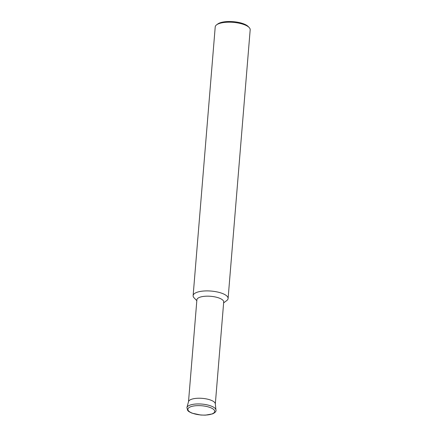 <?xml version="1.0" encoding="UTF-8"?>
<svg xmlns="http://www.w3.org/2000/svg" width="437" height="437" viewBox="0 0 437 437"><rect width="100%" height="100%" fill="white"/><g stroke="black" fill="none" stroke-linecap="round" stroke-linejoin="round"><path stroke-width="0.66" d="M196.819 300.678L194.159 297.936A17.54 6.031 4.7 0 1 193.127 295.636L215.217 26.93A17.54 6.031 4.7 0 1 216.61 24.827L217.773 23.969A16.371 5.626 4.7 0 1 219.587 22.997A16.371 5.626 4.7 0 1 235.09 21.85A16.371 5.626 4.7 0 1 248.145 26.466L249.15 27.504A17.54 6.031 4.7 0 1 250.183 29.803L228.092 298.515A17.54 6.031 4.7 0 1 226.699 300.612L223.624 302.879M216.61 24.827A17.54 6.031 4.7 0 1 218.555 23.784A17.54 6.031 4.7 0 1 235.161 22.555A17.54 6.031 4.7 0 1 249.15 27.504M193.127 295.636A17.54 6.031 4.7 0 1 196.464 292.495A17.54 6.031 4.7 0 1 216.249 291.763A17.54 6.031 4.7 0 1 228.092 298.515M188.511 401.712L196.89 299.804A13.449 4.621 4.7 0 1 199.447 297.395A13.449 4.621 4.7 0 1 214.622 296.832A13.449 4.621 4.7 0 1 223.7 302.011L215.321 403.914M186.905 407.557L188.555 401.565A13.449 4.621 4.7 0 1 191.056 399.451A13.449 4.621 4.7 0 1 205.816 398.812A13.449 4.621 4.7 0 1 215.304 403.766L215.949 409.95A14.601 5.02 4.7 0 0 205.647 404.569A14.601 5.02 4.7 0 0 189.625 405.263A14.601 5.02 4.7 0 0 186.905 407.557L187.626 410.392C188.587 411.091 187.129 410.889 192.034 413.167L200.785 415.03L205.401 415.15L212.666 413.861C215.294 412.544 216.391 411.239 215.949 409.95M212.142 413.872A13.449 4.621 4.7 0 1 193.411 413.539A13.449 4.621 4.7 0 1 190.45 406.847A13.449 4.621 4.7 0 1 209.181 407.18A13.449 4.621 4.7 0 1 212.142 413.872"/></g></svg>
